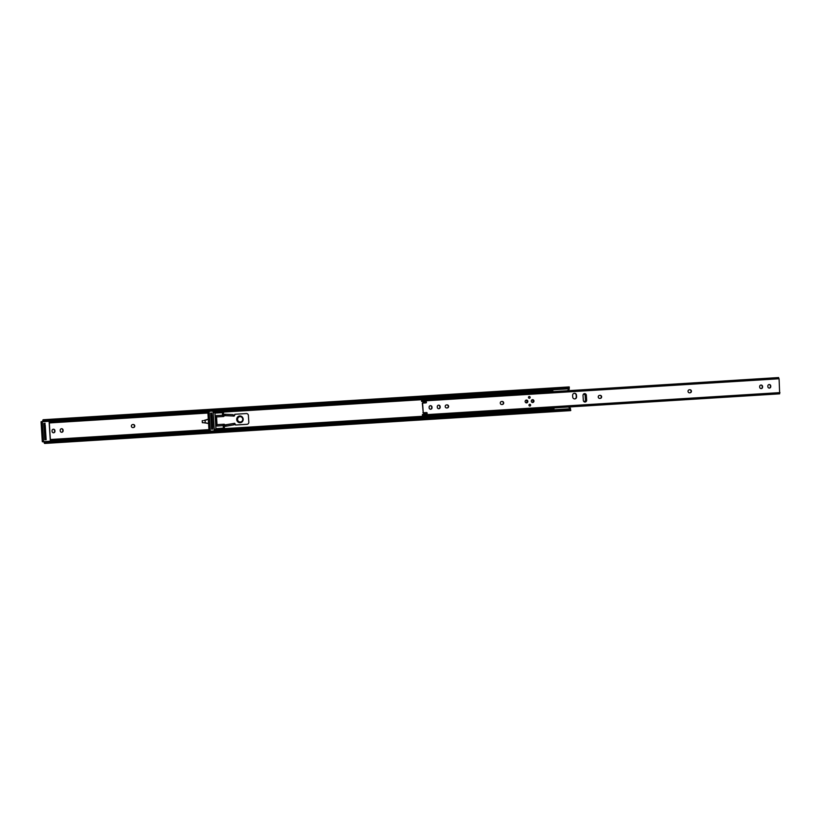 <?xml version="1.0" encoding="UTF-8"?>
<svg xmlns="http://www.w3.org/2000/svg" width="821" height="821" viewBox="0 0 821 821"><rect width="100%" height="100%" fill="white"/><g stroke="black" fill="none" stroke-linecap="round" stroke-linejoin="round"><path stroke-width="1.23" d="M131.37 426.14A1.509 1.447 86.1 0 0 132.91 427.567L133.423 427.536A1.509 1.447 86.1 0 0 133.433 427.525A1.509 1.447 86.1 0 0 134.777 425.925A1.509 1.447 86.1 0 0 133.238 424.508L132.715 424.539A1.509 1.447 86.1 0 0 131.37 426.14M63.094 430.132A1.509 1.447 86.1 0 0 61.544 428.716A1.509 1.447 86.1 0 0 60.2 430.317L60.231 430.851A1.509 1.447 86.1 0 0 61.78 432.267A1.509 1.447 86.1 0 0 63.125 430.676L62.786 430.153A1.509 1.447 86.1 0 0 61.39 428.736M54.925 430.645A1.509 1.447 86.1 0 0 53.375 429.219A1.509 1.447 86.1 0 0 52.041 430.82L52.072 431.364A1.509 1.447 86.1 0 0 53.622 432.78A1.509 1.447 86.1 0 0 54.966 431.179L54.617 430.666A1.509 1.447 86.1 0 0 53.221 429.239M208.308 419.326L205.096 420.311L205.25 422.753L202.407 422.723L202.171 420.824L202.859 420.67M202.92 420.67L202.274 420.711M208.298 419.141L203.967 420.475M215.502 421.902L216.467 421.84M204.09 422.733L208.575 423.523M133.187 427.546A1.509 1.447 86.1 0 0 134.459 425.914A1.509 1.447 86.1 0 0 132.92 424.529L132.643 424.549M61.626 432.277A1.509 1.447 86.1 0 0 62.817 430.697L62.786 430.153M53.468 432.78A1.509 1.447 86.1 0 0 54.658 431.199L54.617 430.666M45.022 421.419A2.022 1.365 -167.5 0 1 44.375 421.214L43.092 421.07L43.133 421.645M43.369 420.814L43.38 419.767L44.55 420.444A2.022 1.365 12.5 0 0 45.894 420.691L209.376 410.479M42.702 421.676L42.754 420.557A2.679 0.77 86.4 0 1 43.256 419.736A2.679 0.77 86.4 0 1 43.38 419.767M46.971 441.421L47.238 442.17A2.022 1.365 160.3 0 0 45.945 442.581L44.868 443.391A2.679 0.77 86.4 0 1 44.745 443.443A2.679 0.77 86.4 0 1 44.149 442.693L43.954 441.606M44.385 441.575L44.714 442.365M44.868 443.391L44.426 442.15L45.678 441.831A2.022 1.365 -19.7 0 1 46.284 441.554M44.837 438.845A2.022 0.585 -93.6 0 0 44.96 437.254L45.986 437.193L45.268 425.781L44.242 425.842L44.96 437.254M44.242 425.842A2.022 0.585 -93.6 0 0 43.924 424.283M403.973 421.009A2.679 0.77 86.4 0 1 403.901 421.029L44.745 443.443M49.116 421.245L207.816 411.342M47.238 442.17L210.73 431.969M50.368 441.216L209.068 431.312M208.555 423.338L202.284 422.61M202.992 422.682L202.294 422.651M216.334 419.829L215.379 419.88M208.298 419.244L204.788 420.331M204.942 422.774L208.565 423.41M45.986 437.193A2.022 0.585 86.4 0 1 45.535 439.245L44.868 439.297L45.976 439.553L45.914 438.599M45.022 424.395L46.15 439.676L44.796 439.758L43.77 423.379L44.56 423.8A2.022 0.585 86.4 0 1 45.268 425.781M215.112 415.683L222.245 415.241L223.291 416.514L216.549 416.935L216.077 415.621L222.245 415.241L222.984 413.353A2.679 0.77 86.4 0 1 222.563 413.917A2.679 0.77 86.4 0 1 222.481 413.907L222.347 412.706M224.236 427.423L223.302 426.951A2.679 0.77 86.4 0 1 223.384 426.93A2.679 0.77 86.4 0 1 223.876 427.423L222.881 425.647L215.769 426.099L216.723 426.027L217.031 424.662L223.774 424.241A0.77 0.739 -93.9 0 1 224.728 424.929L234.057 423.431L233.698 424.868L233.616 423.523L225.949 424.868L226.042 426.212L234.139 424.775M224.236 427.289L224.061 424.395L224.236 427.289M223.363 413.435L223.548 416.329L223.363 413.435M223.343 413.322L222.481 413.907L222.748 412.511M223.322 428.152L223.302 426.951L223.733 428.285M568.625 389.708L568.625 390.663M209.396 411.259L209.447 410.151A2.679 0.77 86.4 0 1 209.95 409.33A2.679 0.77 86.4 0 1 210.073 409.351L211.243 410.028A2.022 1.365 12.5 0 0 212.588 410.274L567.886 388.097A2.022 1.365 12.5 0 0 569.004 387.697L569.24 386.937L569.004 387.697L211.243 410.028M213.665 431.004L213.932 431.754A2.022 1.365 160.3 0 0 212.639 432.164L211.561 432.985A2.679 0.77 86.4 0 1 211.438 433.026A2.679 0.77 86.4 0 1 210.843 432.277L210.648 431.189M569.651 406.939L569.764 407.883M224.287 428.121L224.451 425.771M223.774 414.913L223.312 412.614M224.605 428.1L215.923 428.644L214.948 413.127L223.63 412.594M211.705 411.003A2.022 1.365 -167.5 0 1 211.069 410.808L209.786 410.654L209.827 411.229M210.053 410.397L210.073 409.351M568.83 388.477L568.83 388.477A2.022 1.365 -167.5 0 1 567.722 388.877L567.886 388.097M223.486 412.46L215.051 412.994M570.133 409.094L570.133 409.094A2.022 1.365 -19.7 0 0 568.974 408.837L214.24 430.974M211.079 431.158L211.408 431.949M211.561 432.985L211.11 431.733L212.362 431.415A2.022 1.365 -19.7 0 1 212.978 431.138M211.561 428.336A2.022 0.585 -93.6 0 0 211.654 426.838L212.68 426.776L211.962 415.364L210.935 415.426L211.654 426.838M210.935 415.426A2.022 0.585 -93.6 0 0 210.658 413.958M212.978 411.013L567.722 388.877M209.95 409.33L569.107 386.917A2.679 0.77 86.4 0 1 569.24 386.937M570.728 410.562L570.4 409.833L570.728 410.562A2.679 0.77 86.4 0 1 570.595 410.613L211.438 433.026M213.932 431.754L569.24 409.576L568.974 408.837M212.639 432.164L570.4 409.833A2.022 1.365 160.3 0 0 569.24 409.576M212.229 428.829L211.592 428.88L212.229 428.829A2.022 0.585 86.4 0 0 212.68 426.776M211.254 413.394L210.617 413.425L211.254 413.394A2.022 0.585 86.4 0 1 211.962 415.364M224.533 415.6L224.441 414.256L225.282 414.277L225.375 415.621L224.143 415.713A0.77 0.739 -93.9 0 1 223.291 416.514M233.923 423.441A0.677 0.647 -93.9 0 1 234.878 423.574L235.586 424.683A0.677 0.647 86.1 0 0 236.161 424.98L247.018 424.303A2.022 1.929 86.1 0 0 248.814 422.168L248.394 415.457A2.022 1.929 86.1 0 0 246.341 413.558L235.483 414.236A0.677 0.647 86.1 0 0 234.95 414.605L234.396 415.795A0.677 0.647 -93.9 0 1 233.451 416.042M234.108 423.318A0.677 0.647 -93.9 0 1 234.488 423.605L235.196 424.703A0.677 0.647 86.1 0 0 235.771 425.011L246.628 424.334A2.022 1.929 86.1 0 0 246.649 424.334L247.029 424.303A2.022 1.929 86.1 0 0 247.029 424.303L246.628 424.334M223.743 424.252A0.77 0.739 -93.9 0 1 224.338 424.96L224.821 426.356L224.728 425.011M216.159 416.976L215.194 417.037L216.159 416.965L216.641 424.683L215.677 424.755M224.441 414.256L223.764 415.734A0.77 0.739 -93.9 0 1 223.261 416.514M235.093 414.266L235.093 414.266A0.677 0.647 86.1 0 0 234.56 414.636L234.006 415.816A0.677 0.647 -93.9 0 1 233.667 416.144M216.549 416.935L217.031 424.662M224.143 415.621L233.595 416.031L233.051 414.646L225.282 414.277M223.774 424.241L222.901 425.647L216.723 426.027M226.042 426.212L225.211 426.335M233.616 416.031L233.051 414.646L233.595 416.021L225.375 415.621M225.118 424.991L225.949 424.868M240.153 422.712L240.194 422.702A3.366 3.222 -93.9 0 1 236.715 419.552A3.366 3.222 -93.9 0 1 239.722 416.001A3.366 3.222 -93.9 0 1 243.18 419.151A3.366 3.222 -93.9 0 1 240.194 422.702A3.366 3.222 -93.9 0 1 236.756 419.552A3.366 3.222 -93.9 0 1 239.732 416.001L239.701 416.001M552.523 389.821L553.241 392.079M567.26 390.755L569.292 389.154L569.117 388.138M554.206 407.452L553.775 409.782M568.276 407.031L570.492 408.355L570.462 409.392M552.595 391.514L551.876 391.566M551.507 390.919L551.733 389.872M552.985 409.833L552.636 408.837M214.23 429.28L553.631 408.099M529.75 404.291A0.872 0.842 86.1 0 0 528.97 405.225A0.872 0.842 86.1 0 0 529.863 406.036L529.863 406.036A0.872 0.842 86.1 0 0 530.643 405.112A0.872 0.842 86.1 0 0 529.75 404.291M529.258 396.502L529.258 396.502A0.872 0.842 86.1 0 0 528.478 397.436A0.872 0.842 86.1 0 0 529.371 398.247L529.371 398.247A0.872 0.842 86.1 0 0 530.15 397.323A0.872 0.842 86.1 0 0 529.258 396.502M526.415 400.053A1.416 1.355 86.1 0 0 525.153 401.551A1.416 1.355 86.1 0 0 526.6 402.875L526.6 402.875A1.416 1.355 86.1 0 0 527.852 401.377A1.416 1.355 86.1 0 0 526.415 400.053M532.521 399.673A1.416 1.355 86.1 0 0 531.259 401.171A1.416 1.355 86.1 0 0 532.706 402.495L532.706 402.495A1.416 1.355 86.1 0 0 533.958 400.997A1.416 1.355 86.1 0 0 532.521 399.673M585.096 402.023A1.745 1.673 86.1 0 0 585.106 402.013A1.745 1.673 86.1 0 0 586.656 400.166L586.348 395.27A1.745 1.673 86.1 0 0 584.562 393.628A1.745 1.673 86.1 0 0 583.013 395.476L583.321 400.381A1.745 1.673 86.1 0 0 585.096 402.023M584.952 402.023A1.745 1.673 86.1 0 0 586.348 400.186L586.04 395.291A1.745 1.673 86.1 0 0 584.408 393.649M574.772 398.924A2.022 1.929 86.1 0 0 576.578 396.789L576.475 395.178A2.022 1.929 86.1 0 0 574.402 393.28A2.022 1.929 86.1 0 0 572.617 395.414L572.719 397.025A2.022 1.929 86.1 0 0 574.772 398.924M574.628 398.924A2.022 1.929 86.1 0 0 576.26 396.81L576.168 395.199A2.022 1.929 86.1 0 0 574.248 393.3M422.127 400.884L422.497 401.51A0.534 0.513 86.1 0 0 423.041 401.962L423.349 401.941A0.534 0.513 86.1 0 0 423.4 401.941L425.873 401.541A0.534 0.513 86.1 0 1 426.427 402.044L426.438 402.311A0.534 0.513 86.1 0 1 425.966 402.885L423 403.07A1.078 1.026 86.1 0 0 422.62 403.173L423.226 412.686A1.078 1.026 86.1 0 0 423.615 412.737L426.571 412.553A0.534 0.513 86.1 0 1 427.115 413.055L427.136 413.322A0.534 0.513 86.1 0 1 426.653 413.897L424.139 413.805A0.534 0.513 86.1 0 0 423.615 414.328L423.082 416.083L422.425 414.513A2.679 0.77 86.4 0 1 422.497 414.492A2.679 0.77 86.4 0 1 422.989 414.985L423.349 414.697M422.487 401.459L422.805 401.49A0.534 0.513 86.1 0 0 423.349 401.941M769.41 388.087L769.41 388.087A1.509 1.447 86.1 0 0 770.755 386.486L770.724 385.952A1.509 1.447 86.1 0 0 769.174 384.536A1.509 1.447 86.1 0 0 767.83 386.137L767.861 386.67A1.509 1.447 86.1 0 0 769.41 388.087M769.256 388.087A1.509 1.447 86.1 0 0 770.447 386.506L770.416 385.973A1.509 1.447 86.1 0 0 769.02 384.546M430.686 409.227L430.686 409.227A1.509 1.447 86.1 0 0 432.031 407.627L432 407.093A1.509 1.447 86.1 0 0 430.45 405.666A1.509 1.447 86.1 0 0 429.106 407.267L429.137 407.811A1.509 1.447 86.1 0 0 430.686 409.227M430.532 409.227A1.509 1.447 86.1 0 0 431.723 407.647L431.692 407.113A1.509 1.447 86.1 0 0 430.296 405.687M438.845 408.714A1.509 1.447 86.1 0 0 440.2 407.113L440.159 406.58A1.509 1.447 86.1 0 0 438.609 405.164A1.509 1.447 86.1 0 0 437.275 406.764L437.306 407.298A1.509 1.447 86.1 0 0 438.845 408.714M438.701 408.725A1.509 1.447 86.1 0 0 439.882 407.144L439.851 406.6A1.509 1.447 86.1 0 0 438.455 405.184M761.241 388.6A1.509 1.447 86.1 0 0 762.596 386.999L762.565 386.465A1.509 1.447 86.1 0 0 761.016 385.039A1.509 1.447 86.1 0 0 759.671 386.64L759.702 387.173A1.509 1.447 86.1 0 0 761.241 388.6M761.098 388.6A1.509 1.447 86.1 0 0 762.288 387.019L762.247 386.486A1.509 1.447 86.1 0 0 760.862 385.059M422.989 403.07L422.692 403.09A1.078 1.026 86.1 0 0 422.312 403.193L423.226 412.686M778.462 377.814L779.078 378.748L779.673 393.834L423.082 416.083M422.107 400.915A2.679 0.77 86.4 0 1 421.676 401.479A2.679 0.77 86.4 0 1 421.604 401.469L422.066 399.817L422.794 401.438M447.25 407.924A1.509 1.447 86.1 0 0 448.605 406.323A1.509 1.447 86.1 0 0 447.055 404.907L446.542 404.938A1.509 1.447 86.1 0 0 445.198 406.539A1.509 1.447 86.1 0 0 446.737 407.955L447.25 407.924M600.284 398.37A1.509 1.447 86.1 0 0 601.639 396.769A1.509 1.447 86.1 0 0 600.1 395.353L599.576 395.383A1.509 1.447 86.1 0 0 598.232 396.995A1.509 1.447 86.1 0 0 599.771 398.411L600.284 398.37M502.329 404.486A1.509 1.447 86.1 0 0 503.684 402.885A1.509 1.447 86.1 0 0 502.144 401.469L501.631 401.5A1.509 1.447 86.1 0 0 500.276 403.101A1.509 1.447 86.1 0 0 501.816 404.517L502.329 404.486M690.071 392.766A1.509 1.447 86.1 0 0 691.426 391.165A1.509 1.447 86.1 0 0 689.886 389.749L689.373 389.78A1.509 1.447 86.1 0 0 688.019 391.391A1.509 1.447 86.1 0 0 689.558 392.807L690.071 392.766M422.466 400.894L421.604 401.469L421.471 400.268M423.041 414.718L423.615 414.328M424.036 413.815L423.831 413.825A0.534 0.513 86.1 0 0 423.308 414.348M426.479 413.887A0.534 0.513 86.1 0 0 426.828 413.343L427.136 413.322M422.907 412.706A1.078 1.026 86.1 0 0 423.297 412.758L426.263 412.573A0.534 0.513 86.1 0 1 426.807 413.076L426.828 413.343M425.689 402.906A0.534 0.513 86.1 0 0 426.13 402.341L426.109 402.064A0.534 0.513 86.1 0 0 425.689 401.572M447.014 407.945A1.509 1.447 86.1 0 0 448.287 406.313A1.509 1.447 86.1 0 0 446.747 404.927L446.47 404.938M600.048 398.39A1.509 1.447 86.1 0 0 601.321 396.759A1.509 1.447 86.1 0 0 599.782 395.373L599.504 395.394M502.093 404.507A1.509 1.447 86.1 0 0 503.365 402.875A1.509 1.447 86.1 0 0 501.826 401.49L501.559 401.5M689.835 392.787A1.509 1.447 86.1 0 0 691.118 391.155A1.509 1.447 86.1 0 0 689.578 389.77L689.301 389.79M423.349 414.985L422.425 414.513L422.435 415.713M532.634 402.495A1.416 1.355 86.1 0 0 532.439 399.683M526.528 402.875A1.416 1.355 86.1 0 0 526.333 400.063M529.299 398.247A0.872 0.842 86.1 0 0 529.176 396.512M529.781 406.036A0.872 0.842 86.1 0 0 529.668 404.301M583.526 394.101L584.48 394.357A1.344 1.201 86.6 0 1 585.414 395.589L585.168 395.599A1.344 1.201 -93.4 0 0 584.234 394.367L583.464 394.162M583.936 401.623L584.675 401.325A1.344 1.201 -93.4 0 0 585.445 399.981L585.414 395.589M585.691 399.971A1.344 1.201 86.6 0 1 584.921 401.305L584.008 401.685M585.445 399.981L585.168 395.599M525.974 402.752L527.636 401.397L525.799 400.258M532.08 402.372L533.742 401.007L531.905 399.878M43.872 423.503L44.796 439.758L45.976 439.553M212.639 428.028L212.701 429.137L211.613 429.209L210.597 413.096L211.695 413.025L211.756 414.133M210.597 413.096L211.695 413.025M50.368 439.512L208.955 429.619M49.322 422.948L207.908 413.045M49.25 421.809L207.836 411.906M43.041 421.306L44.385 421.224M44.334 441.924L45.668 441.842M50.44 440.651L209.027 430.758M45.894 420.691L45.719 421.46M44.55 420.444L209.447 410.151M45.945 442.581L210.843 432.287M45.535 439.245L44.868 439.286M213.111 411.567L551.609 390.437M567.475 390.601L568.614 390.529M213.183 412.706L551.907 391.576M214.302 430.42L552.8 409.289M568.543 407.165L569.661 407.093M209.724 410.89L211.079 410.808M211.028 431.507L212.362 431.425M212.588 410.274L212.413 411.044M237.587 419.5A2.689 2.576 86.1 0 0 240.327 422.025A2.689 2.576 86.1 0 0 242.729 419.182A2.689 2.576 86.1 0 0 239.989 416.658A2.689 2.576 86.1 0 0 237.587 419.5M423.359 414.851L779.95 392.602M422.487 400.997L779.078 378.748M44.796 439.758L43.77 423.379L45.114 423.297M47.002 441.513L43.534 441.729L50.368 441.164L49.127 421.296L42.312 421.717L43.564 441.595L42.138 421.727L41.06 421.799L42.302 441.677L44.344 441.688L42.446 441.801M41.173 421.666L45.74 421.368L41.173 421.666M49.075 421.163L50.338 441.298M41.06 421.799L42.302 441.677M50.461 441.164L49.219 421.286M214.209 431.066L212.988 411.054L209.068 411.3L210.32 431.169L214.24 430.933L213.07 411.003L214.332 430.922M213.696 431.097L209.068 431.261L210.145 431.179L208.903 411.311L207.816 411.383L209.201 431.384M207.929 411.239L212.434 410.952L207.929 411.239M43.256 419.736L209.878 409.34M44.56 423.8L43.893 423.841M569.343 387.214L569.158 388.056M570.503 409.474L570.79 410.274M234.17 424.775L234.088 423.431M240.194 422.702C242.144 422.374 243.149 421.183 243.211 419.151C242.893 417.119 241.733 416.062 239.732 416.001M422.066 399.817L778.657 377.557M421.676 401.479L422.476 401.428M422.497 414.492L423.297 414.441M526.446 402.813L527.646 401.387L526.261 400.135M532.552 402.434L533.753 401.007L532.367 399.745M207.805 411.383L209.057 431.261"/></g></svg>
